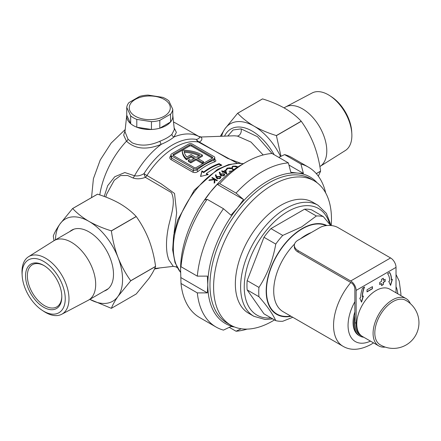 <?xml version="1.0" encoding="UTF-8"?>
<svg xmlns="http://www.w3.org/2000/svg" width="441" height="441" viewBox="0 0 441 441"><rect width="100%" height="100%" fill="white"/><g stroke="black" fill="none" stroke-linecap="round" stroke-linejoin="round"><path stroke-width="0.66" d="M263.167 154.967L250.984 142.063L237.352 136.054L234.226 135.789L201.3 136.997L201.741 138.094C202.204 139.615 201.394 140.911 199.31 141.991A5.127 4.427 58.3 0 1 199.293 141.985A5.127 4.427 58.3 0 1 196.465 139.466C199.1 138.628 200.01 137.697 199.2 136.666L176.378 123.486A64.116 37.016 120 0 0 173.522 122.107M104.219 196.465L107.692 185.667L114.754 176.747L124.814 172.536L134.549 175.777C137.664 176.284 140.795 175.584 143.953 173.671A5.127 0.573 -108.6 0 0 145.376 177.332A5.127 0.573 -108.6 0 0 145.381 177.343C140.944 179.029 136.831 179.25 133.033 177.999L127.609 175.501L120.575 175.557L114.258 180.27L106.606 194.238L105.818 197.061M203.61 161.792L202.342 162.525L202.342 163.572L203.61 162.839L203.61 161.792L197.259 158.132L202.43 155.144A27.441 15.843 -0 0 0 201.956 154.863A27.441 15.843 -0 0 0 182.304 150.227L173.418 155.353A1.538 0.888 -0 0 0 173.258 155.458M172.784 115.217A23.081 13.324 180 0 1 172.8 115.366A23.081 13.324 180 0 1 159.251 128.342A23.081 13.324 180 0 1 133.441 125.613A23.081 13.324 180 0 1 126.727 115.366A23.081 13.324 180 0 1 126.743 115.217L130.668 123.678L130.668 115.867A23.081 13.324 0 0 0 136.793 119.401L151.45 121.666A23.081 13.324 0 0 0 159.813 120.371L170.54 114.18A23.081 13.324 0 0 0 172.784 109.351L168.853 100.89A23.081 13.324 0 0 0 162.735 97.356L148.077 95.085A23.081 13.324 0 0 0 139.714 96.381L128.987 102.577A23.081 13.324 0 0 0 126.743 107.406L130.668 115.867M126.727 115.366L124.974 131.683L128 139.163L132.19 142.845C140.541 146.329 149.797 145.789 159.951 141.225C165.331 139.097 169.322 136.793 171.924 134.312L174.327 129.582M154.725 268.503L173.263 266.37L168.583 259.446L167.371 254.931C165.888 246.982 166.29 237.418 168.583 226.239C171.064 215.247 176.064 201.565 171.323 192.552L145.381 177.343A5.127 2.96 -60.4 0 0 146.947 175.507L161.202 183.842L174.548 193.483L176.665 212.827L174.079 232.887M227.782 136.037L233.069 129.979L241.111 128.882L257.494 136.71L271.97 153.474M274.148 154.697A42.634 24.613 -120 0 0 230.902 128.998A42.634 24.613 -120 0 0 224.535 136.153M232.958 170.491L232.958 169.851L232.065 168.771L227.644 168.44L226.674 169.746L225.974 169.763L227.121 168.142L230.103 167.817L232.556 168.627L233.482 169.427M229.188 171.615L229.281 171.246L231.972 170.981M226.663 170.198L226.674 169.746M225.974 169.763L225.935 169.465M237.793 167.122L233.372 166.433L232.401 167.459L231.701 167.415L232.848 166.13L235.83 166.136L237.368 166.604M232.396 167.949L232.401 167.459M222.567 171.836A64.116 37.016 -60 0 1 222.76 171.72L221.591 171.042A64.116 37.016 -60 0 1 222.044 170.788L223.218 171.461A64.116 37.016 -60 0 1 225.627 170.187L226.889 173.997A64.116 37.016 120 0 0 226.795 174.052L223.284 172.023A64.116 37.016 120 0 0 223.085 172.133A64.116 37.016 120 0 0 222.694 172.359L222.176 172.062A64.116 37.016 -60 0 1 222.567 171.836M216.129 177.392L215.406 174.901L216.024 174.785L216.674 177.017L217.17 176.593L220.23 176.345L220.875 177.265L220.169 178.407L217.033 178.71L216.129 177.392M220.037 174.592L219.309 172.26L219.927 172.177L220.583 174.267L221.073 173.897L224.138 173.804L224.778 174.686L224.072 175.705L220.941 175.843L220.037 174.592M208.863 180.43A64.116 37.016 -60 0 1 209.469 179.884L214.276 179.278L211.823 177.861A64.116 37.016 -60 0 1 212.281 177.486L217.358 180.419A64.116 37.016 120 0 0 216.9 180.793L214.971 179.674L214.784 182.602A64.116 37.016 120 0 0 214.139 183.186L214.354 179.702L208.863 180.43M237.23 163.198L198.362 142.013A5.127 3.015 -59.8 0 0 199.31 141.991L227.584 158.358L240.803 163.308M214.706 159.399C216.206 160.37 216.222 161.169 214.767 161.786A60.268 34.795 120 0 0 206.421 165.656A60.268 34.795 120 0 0 198.075 171.422C196.3 172.674 194.503 172.9 192.689 172.111L170.932 159.548C169.432 158.429 169.416 157.156 170.871 155.723M219.127 163.65A60.268 34.795 120 0 0 210.059 167.756A60.268 34.795 120 0 0 203.714 171.968L201.895 170.921L200.539 176.455L208.246 174.586L206.432 173.539A60.268 34.795 -60 0 1 212.777 169.327A60.268 34.795 -60 0 1 221.845 165.215L219.127 163.65L219.127 164.289L221.145 165.452M176.808 266.855L175.893 266.827L177.194 267.577M174.145 127.873L176.378 132.383L173.991 136.964C170.987 139.505 166.748 141.952 161.274 144.306C146.776 150.199 135.172 149.163 126.473 141.197L123.689 135.189L125.123 130.321M214.034 156.61L192.276 144.047A2.563 1.483 -0 0 0 188.649 144.047L171.604 153.887A2.563 1.483 -0 0 0 170.849 154.934A2.563 1.483 -0 0 0 171.604 155.982L193.362 168.545A2.563 1.483 -0 0 0 196.989 168.545L214.034 158.705A2.563 1.483 -0 0 0 214.789 157.657A2.563 1.483 -0 0 0 214.034 156.61M212.22 157.029L191.548 145.095A1.538 0.888 -0 0 0 189.376 145.095L173.418 154.306A1.538 0.888 -0 0 0 172.966 154.934A1.538 0.888 -0 0 0 173.418 155.563L194.09 167.497A1.538 0.888 -0 0 0 196.267 167.497L212.22 158.286A1.538 0.888 -0 0 0 212.672 157.657A1.538 0.888 -0 0 0 212.22 157.029L212.22 158.076L191.548 146.142A1.538 0.888 -0 0 0 189.376 146.142L182.304 150.227A27.441 15.843 180 0 0 182.298 150.37L182.298 151.417A27.441 15.843 180 0 1 182.304 151.274M202.342 163.572L195.991 159.907L190.826 162.894A27.441 15.843 180 0 1 188.307 161.307L188.307 160.259L189.586 159.526A25.644 14.807 180 0 0 190.837 160.375L194.724 158.132L191.096 156.037L191.096 157.084L186.433 159.774A27.441 15.843 180 0 1 182.298 151.417M193.814 158.65L191.096 157.084M198.169 158.65L202.43 156.191L202.43 155.144M191.096 156.037L186.433 158.727L186.433 159.774M186.433 158.727A27.441 15.843 180 0 1 182.298 150.37M202.342 162.525L195.991 158.859L190.826 161.847L190.826 162.894M190.826 161.847A27.441 15.843 180 0 1 188.307 160.259M195.991 158.859L195.991 159.907M191.096 154.57L186.835 157.029A25.644 14.807 180 0 1 184.145 151.291A25.644 14.807 -0 0 1 199.878 155.149L195.991 157.398L191.096 154.57M198.913 155.712A25.644 14.807 -0 0 0 184.327 152.343M170.849 154.934L170.849 156.864L171.604 158.148L193.362 170.711L196.989 169.978A1.284 0.579 -128.9 0 0 198.075 171.422M196.989 168.545L196.989 169.978A61.547 35.534 -60 0 1 214.034 160.138L214.789 159.587L214.789 157.657M232.848 166.637L232.848 166.13M235.83 166.417L235.83 166.136M229.281 171.626L229.281 171.246M227.121 168.738L227.121 168.142M230.103 168.153L230.103 167.817M232.556 169.118L232.556 168.627M223.218 172.062L223.218 171.461M226.68 173.986L225.627 170.816A63.344 36.57 120 0 0 225.268 170.998M223.736 171.803A63.344 36.57 120 0 0 223.311 172.04M225.627 170.816L225.627 170.187M222.044 171.306L222.044 170.788M223.19 172.073L222.76 171.83M222.76 172.321L222.76 171.72M223.736 172.282L223.736 171.764L225.941 173.037L225.252 170.943A64.116 37.016 120 0 0 223.736 171.764M225.941 173.556L225.941 173.037M221.073 173.897L221.073 174.526L220.583 174.895L219.927 172.806L219.309 172.889M219.927 172.806L219.927 172.177M220.583 174.895L220.583 174.267M224.712 175.005L224.138 173.804M223.703 174.096L221.514 174.256L221.013 174.95L221.426 175.557L223.576 175.391L224.089 174.647L223.703 174.096M223.576 175.953L223.576 175.391M221.426 176.053L221.426 175.557M217.17 176.593L216.674 177.651L216.024 175.419L215.406 175.535M216.024 175.419L216.024 174.785M216.674 177.651L216.674 177.017M220.814 177.591L220.23 176.345M219.8 176.681L217.606 176.957L217.104 177.734L217.523 178.373L219.673 178.087L220.18 177.26L219.8 176.681M219.673 178.704L219.673 178.087M220.18 177.894L220.026 178.368M217.523 178.908L217.523 178.373M209.469 180.341L209.469 179.884M214.276 179.713L214.276 179.278L214.971 179.68M212.281 178.125L212.281 177.486M214.354 179.702L214.177 183.147M200.699 176.406L201.895 171.555L203.714 172.602L203.714 171.968M203.714 172.602A59.496 34.348 -60 0 1 219.127 164.289M207.435 174.752L206.432 174.173L206.432 173.539M201.895 171.555L201.895 170.921M214.034 158.705L214.034 160.138A1.284 0.871 -109.1 0 0 214.767 161.786M133.033 177.999A5.127 2.96 114.1 0 0 134.549 175.777A64.116 37.016 120 0 1 161.274 144.306A2.563 0.695 68.5 0 1 159.951 141.225M201.328 137.256A5.127 4.84 -58.5 0 1 199.2 136.666A64.116 37.016 120 0 0 173.991 136.964A2.563 2.073 -133.9 0 1 171.924 134.312M99.793 194.916A64.116 37.016 120 0 1 126.473 141.197A2.563 1.648 142.5 0 0 128 139.163M326.891 225.516A51.04 29.47 120 0 0 302.272 228.526A51.04 29.47 120 0 0 266.629 284.219A51.04 29.47 120 0 0 291.054 316.285M330.662 225.489L323.336 216.619L311.55 209.811A57.705 33.312 120 0 0 304.582 209.188L316.368 215.996L301.644 226.911L282.736 235.411A57.705 33.312 120 0 0 275.763 244.082C272.957 260.047 267.351 274.495 258.95 287.427A57.705 33.312 120 0 0 258.95 296.716C267.29 306.247 272.896 314.224 275.763 320.646A57.705 33.312 120 0 0 282.736 321.268L292.763 317.277M363.775 337.249A28.207 16.289 -60 0 1 359.795 335.987A28.207 16.289 -60 0 1 354.862 315.684M354.862 311.908A28.207 16.289 120 0 0 358.891 335.463L359.795 335.987M251.37 314.598A64.116 37.016 -60 0 1 238.129 264.286A64.116 37.016 -60 0 1 280.691 205.396A64.116 37.016 120 0 0 238.807 261.893A64.116 37.016 120 0 0 248.636 313.264L253.895 316.302A64.116 37.016 -60 0 1 244.066 264.925A64.116 37.016 -60 0 1 285.95 208.428A64.116 37.016 -60 0 1 318.005 205.252L312.746 202.221A64.116 37.016 120 0 0 280.691 205.396A64.116 37.016 -60 0 1 315.271 203.924M275.763 320.646L263.977 313.838L247.158 289.913L258.95 296.716M258.95 287.427L247.158 280.619A57.705 33.312 120 0 0 247.158 289.913M282.736 235.411L270.945 228.609A57.705 33.312 120 0 0 263.977 237.28L275.763 244.082M263.977 237.28L247.158 280.619M304.582 209.188L270.945 228.609M323.336 216.619A57.705 33.312 120 0 0 316.368 215.996M135.255 99.44A20.518 11.846 0 0 0 135.255 116.192A20.518 11.846 0 0 0 164.273 116.192A20.518 11.846 0 0 0 164.273 99.44A20.518 11.846 0 0 0 135.255 99.44M172.784 109.351L172.784 117.163A23.081 13.324 180 0 1 170.54 121.992L159.813 128.188A23.081 13.324 180 0 1 151.45 129.483L136.793 127.217A23.081 13.324 180 0 1 130.668 123.678M170.54 121.992L170.54 114.18M159.813 120.371L159.813 128.188M151.45 129.483L151.45 121.666M136.793 119.401L136.793 127.217M126.743 107.406L126.743 115.217M392.948 301.616A25.639 14.801 120 0 0 374.817 333.021A25.639 14.801 120 0 0 379.955 344.653A25.644 25.644 0 0 0 418.95 322.757A25.644 25.644 0 0 0 405.588 300.249A25.639 14.801 120 0 0 392.948 301.616M410.312 303.568A27.314 15.771 120 0 0 406.056 298.579A27.314 15.771 120 0 0 392.396 299.935A27.314 15.771 120 0 0 374.552 324.003A27.314 15.771 120 0 0 378.742 345.887A27.314 15.771 120 0 0 385.186 347.084M406.056 298.579L389.734 289.158A27.314 15.771 120 0 0 376.079 290.514A27.314 15.771 120 0 0 358.235 314.582A27.314 15.771 120 0 0 362.419 336.466L378.742 345.887M329.945 95.785L331.632 96.888A30.495 17.607 60 0 1 351.714 131.672L351.824 133.678A33.224 19.183 -120 0 0 329.945 95.785A33.224 19.183 -120 0 0 328.385 94.821A33.224 19.183 -120 0 0 312.145 92.974L285.685 106.931A34.365 19.839 60 0 1 302.487 108.844A34.365 19.839 60 0 1 324.835 138.783A34.365 19.839 60 0 1 320.045 166.439A34.365 19.839 60 0 1 319.868 166.549M320.045 166.439L345.358 150.508A33.224 19.183 -120 0 0 351.824 133.678M284.043 107.874L285.305 107.141A34.365 19.839 60 0 1 285.685 106.931M316.269 173.611L320.596 171.108A54.756 31.614 60 0 1 320.596 171.196L316.318 173.666M301.203 121.22A54.756 31.614 60 0 1 301.269 121.303L276.408 135.652A54.756 31.614 -120 0 0 276.342 135.574L301.203 121.22C296.848 116.507 291.402 112.218 284.864 108.343C278.243 104.605 270.807 101.458 262.555 98.905L237.693 113.26A54.756 31.614 -120 0 0 237.627 113.265L262.489 98.911A54.756 31.614 60 0 1 262.555 98.905M237.693 113.26C242.115 118.023 247.566 122.317 254.033 126.137C260.747 129.913 268.183 133.061 276.342 135.574M220.318 136.308L224.982 128.733L237.627 113.265M318.314 176.146L320.596 171.196M320.596 171.108C319.35 161.875 317.123 152.999 313.915 144.483C310.541 136.037 306.324 128.309 301.269 121.303M276.408 135.652L280.994 156.318M221.597 136.263A47.446 27.392 60 0 1 224.982 128.733A47.446 27.392 60 0 1 254.033 126.137A47.446 27.392 60 0 1 280.581 156.516M372.452 288.734L372.452 286.639L367.011 289.781L367.011 291.87L372.452 288.734L372.27 286.744M383.328 284.544L383.328 282.449L385.142 281.402L385.142 279.307L383.328 280.355L383.328 278.26L381.515 279.307L381.515 281.402L379.707 282.449L379.707 284.544L381.515 283.497L381.515 285.592L383.328 284.544L383.152 282.345L384.965 281.297L384.965 279.412M356.13 290.41A7.695 4.443 -120 0 0 350.689 280.983L298.099 250.62A12.822 7.403 0 0 1 294.345 245.389A12.822 7.403 0 0 1 298.099 240.152L319.863 227.589A12.822 7.403 0 0 1 337.993 227.589L390.583 257.952A7.695 4.443 60 0 1 396.024 267.373L356.13 290.41L356.13 323.281A28.207 16.289 120 0 0 361.973 336.196A28.207 16.289 120 0 0 362.061 336.246M396.024 267.373L396.024 292.791M364.575 286.997L362.474 288.21A21.796 12.585 120 0 0 360.661 297.631L359.757 298.155L361.57 302.162L363.384 296.06L362.474 296.584A19.233 11.102 -60 0 1 364.575 286.997M389.679 280.878A19.233 11.102 120 0 0 387.584 273.712L389.679 272.505A21.796 12.585 -60 0 1 391.492 279.831L392.396 279.307L390.583 285.41L388.769 281.402L389.679 280.878M361.973 336.196L360.705 335.463A28.207 16.289 -60 0 1 354.862 322.547L354.862 289.048A5.127 2.96 60 0 0 351.234 282.764L298.099 252.087A12.822 7.403 180 0 1 294.345 246.855L294.345 245.389M362.474 296.584L362.293 296.479A19.233 11.102 -60 0 1 364.277 287.168M361.444 301.881L363.125 296.209M389.59 272.555A21.796 12.585 -60 0 1 391.31 279.726L391.492 279.831M392.143 279.456L390.456 285.129M381.515 285.382L383.152 284.439M379.707 284.335L381.515 283.497M383.328 280.355L383.152 278.365M367.011 291.661L372.27 288.629M274.495 319.912A83.349 48.119 -60 0 1 272.532 321.087A83.349 48.119 -60 0 1 230.858 325.21A83.349 48.119 -60 0 1 218.08 258.426A83.349 48.119 -60 0 1 272.532 184.977A83.349 48.119 -60 0 1 314.207 180.849A83.349 48.119 -60 0 1 331.208 225.538M230.858 325.21L227.231 323.121A83.349 48.119 -60 0 1 214.453 256.331A83.349 48.119 -60 0 1 268.905 182.883A83.349 48.119 -60 0 1 310.58 178.754L314.207 180.849M43.681 311.225A30.495 17.607 -120 0 0 65.24 298.772A30.495 17.607 -120 0 0 43.681 261.425A30.495 17.607 -120 0 0 22.16 275.559A30.495 17.607 -120 0 0 42.242 310.343A30.495 17.607 -120 0 0 43.681 311.225M22.16 275.559L22.05 273.547A33.224 19.183 60 0 1 28.516 256.723A33.224 19.183 60 0 1 45.489 258.15A33.224 19.183 60 0 1 67.297 287.758A33.224 19.183 60 0 1 61.734 314.257A33.224 19.183 60 0 1 45.489 312.404A33.224 19.183 60 0 1 43.929 311.445L42.242 310.343M43.681 307.261A25.644 14.807 60 0 1 25.545 275.857A25.644 14.807 60 0 1 43.681 265.383L43.681 265.383A25.644 14.807 60 0 1 61.812 296.793A25.644 14.807 60 0 1 43.681 307.261M61.806 296.258A24.365 14.068 60 0 1 56.768 306.897A24.365 14.068 60 0 1 44.585 305.696A24.365 14.068 60 0 1 28.671 284.225A24.365 14.068 60 0 1 32.402 264.699A24.365 14.068 60 0 1 44.139 265.658M61.734 314.257L88.189 300.299A34.365 19.839 -120 0 0 88.575 300.084A34.365 19.839 -120 0 0 93.839 272.549A34.365 19.839 -120 0 0 71.392 242.269A34.365 19.839 -120 0 0 54.21 240.565A34.365 19.839 -120 0 0 53.835 240.792L28.516 256.723M104.093 291.126A34.624 19.988 -120 0 0 106.325 290.134A34.624 19.988 -120 0 0 111.634 262.389A34.624 19.988 -120 0 0 89.016 231.883A34.624 19.988 -120 0 0 71.701 230.169A34.624 19.988 -120 0 0 69.728 231.602M130.712 280.823A54.756 31.614 -120 0 0 130.712 280.735L155.574 266.386A54.756 31.614 60 0 1 155.574 266.469L130.712 280.823L118.067 296.291C114.853 300.933 112.626 304.94 111.391 308.32L136.247 293.965L148.898 278.497C152.112 273.855 154.339 269.848 155.574 266.469M89.837 299.356L111.325 308.325A54.756 31.614 -120 0 0 111.391 308.32M111.391 230.93A54.756 31.614 -120 0 0 111.325 230.847L136.186 216.492A54.756 31.614 60 0 1 136.247 216.575L111.391 230.93C112.631 240.163 114.858 249.038 118.067 257.555C121.44 266 125.657 273.729 130.712 280.735M72.671 208.532A54.756 31.614 -120 0 0 72.605 208.538L97.467 194.183A54.756 31.614 60 0 1 97.533 194.178L72.671 208.532C77.098 213.295 82.544 217.589 89.016 221.41C95.725 225.186 103.161 228.333 111.325 230.847M55.478 239.832A47.446 27.392 60 0 1 59.959 224.006C56.751 228.636 54.524 232.644 53.284 236.029A54.756 31.614 -120 0 0 53.284 236.117L54.011 240.681M89.843 299.356A47.446 27.392 -120 0 0 118.067 296.291A47.446 27.392 60 0 0 118.067 257.555A47.446 27.392 60 0 0 89.016 221.41A47.446 27.392 60 0 0 59.959 224.006L72.605 208.538M136.186 216.492C131.826 211.785 126.38 207.49 119.842 203.615C113.221 199.878 105.785 196.736 97.533 194.178M155.574 266.386C154.333 257.147 152.106 248.272 148.898 239.755C145.519 231.31 141.307 223.587 136.247 216.575M159.813 267.896L159.813 267.924A23.081 13.324 180 0 1 154.515 268.966M240.433 165.397L245.874 162.26A92.323 53.306 120 0 0 219.717 183.677L217.231 184.371L210.511 191.934A84.628 48.863 -60 0 1 240.433 165.397L245.874 162.26A92.323 53.306 120 0 1 272.031 153.474L288.353 162.894L290.834 172.271L297.554 173.087A84.628 48.863 120 0 0 237.716 207.634A84.628 48.863 120 0 0 207.794 284.754A84.628 48.863 120 0 0 234.022 326.781M217.231 184.371L243.559 199.569L236.04 193.097A92.323 53.306 -60 0 1 262.197 171.681A92.323 53.306 -60 0 1 288.353 162.894M288.921 165.033L303.402 173.396L300.916 164.019L284.594 154.593L278.789 157.376M300.916 164.019A92.323 53.306 -60 0 1 308.358 167.106A92.323 53.306 -60 0 1 325.717 193.009M308.358 167.106L292.036 157.685A92.323 53.306 120 0 0 284.594 154.593M236.04 193.097L219.717 183.677M234.524 326.985L230.996 326.505L223.471 330.111A92.323 53.306 -60 0 1 216.035 327.018A92.323 53.306 -60 0 1 197.314 292.896L207.353 292.879L207.794 284.754L207.353 276.127L197.314 276.143L180.997 266.722L181.03 260.929L180.59 269.049A84.628 48.863 -60 0 1 210.511 191.934L204.668 199.999L207.154 199.304L223.471 208.725L230.996 215.197L237.716 207.634L243.559 199.569M197.314 276.143A92.323 53.306 -60 0 1 223.471 208.725M207.154 199.304A92.323 53.306 120 0 0 180.997 266.722M180.59 269.049L180.997 283.475L197.314 292.896M180.997 283.475A92.323 53.306 120 0 0 199.712 317.597L216.035 327.018M247.147 329.102A92.323 53.306 -60 0 1 236.04 331.23L241.199 328.76M229.281 327.332L236.04 331.23M317.145 182.806A84.628 48.863 120 0 0 297.554 173.087L303.402 173.396M181.03 277.676L207.353 292.879M198.362 142.013A5.127 4.107 100.6 0 1 196.465 139.466A61.547 35.534 120 0 0 143.953 173.671A5.127 0.303 -147.6 0 0 146.947 175.507A60.268 34.795 120 0 1 174.829 147.415A60.268 34.795 120 0 1 198.362 142.013M237.352 136.054A5.127 3.76 100.3 0 0 241.111 128.882M243.344 163.776A64.116 37.016 120 0 0 218.675 169.587A64.116 37.016 120 0 0 178.826 219.971A64.116 37.016 120 0 0 180.661 272.411M171.604 155.982L171.604 158.148A1.284 0.739 -60 0 1 170.932 159.548M192.689 172.111A1.284 0.739 -60 0 0 193.362 170.711L193.362 168.545M173.418 155.353L173.418 154.306M189.376 146.142L189.376 145.095M191.548 146.142L191.548 145.095M329.736 224.304A61.547 35.534 120 0 0 287.764 211.57A61.547 35.534 120 0 0 245.091 276.579A61.547 35.534 120 0 0 270.983 317.884M290.613 316.037A50.649 29.244 -60 0 1 266.948 283.772A50.649 29.244 -60 0 1 302.272 228.846A50.649 29.244 -60 0 1 326.158 225.594M311.28 232.545A45.522 26.284 120 0 0 305.9 235.125A45.522 26.284 120 0 0 300.514 238.757M350.821 282.527A45.522 26.284 120 0 0 342.982 346.268C350.716 350.827 360.016 350.248 370.87 344.52L373.51 342.872M354.862 301.743A35.263 20.358 120 0 0 349.63 334.581A35.263 20.358 120 0 0 370.49 341.125M294.549 244.066A45.522 26.284 120 0 0 283.139 311.715L342.982 346.268M397.804 293.816A35.263 20.358 120 0 0 396.024 286.7M350.689 280.983L390.583 257.952M354.862 322.547L356.13 323.281M298.099 250.62L298.099 252.087M172.8 115.366L174.327 129.615M173.511 121.986L176.378 123.486M180.667 272.566L175.022 262.676L172.657 249.992L173.616 235.389L177.762 219.85L194.2 190.269L217.391 169.46L228.62 164.592L239.391 163.214L243.471 163.699M125.205 129.533L111.149 143.082L100.223 160.022L93.409 178.71L91.546 197.607M224.089 175.275L224.089 174.647M221.013 175.579L221.013 174.95M220.186 177.894L220.186 177.26M217.11 178.373L217.11 177.734M175.893 266.827L173.263 266.37M201.3 136.997L198.792 136.423M253.895 316.302L265.151 319.499L272.753 318.904M400.825 295.564L400.913 293.8L399.221 281.115L396.024 274.517M331.092 225.527L326.406 213.405L318.005 205.252M108.299 288.695L88.575 300.084M73.934 229.177L54.21 240.565"/></g></svg>
